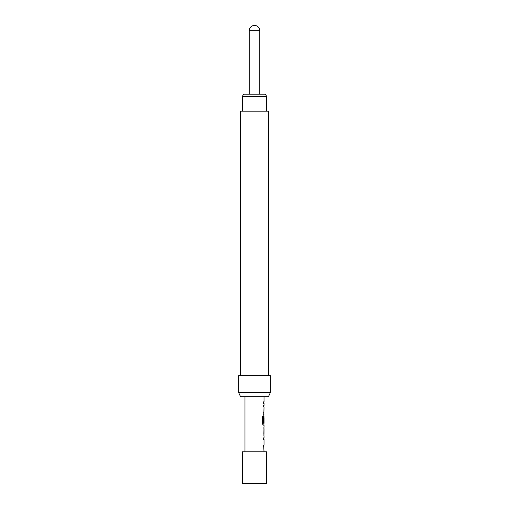 <?xml version="1.0" encoding="UTF-8"?>
<svg xmlns="http://www.w3.org/2000/svg" width="509" height="509" viewBox="0 0 509 509"><rect width="100%" height="100%" fill="white"/><g stroke="black" fill="none" stroke-linecap="round" stroke-linejoin="round"><path stroke-width="0.76" d="M266.665 483.55L242.335 483.55L242.335 451.814L266.665 451.814L266.665 483.55M264.025 396.797L264.025 401.811L263.63 401.811L263.63 403.478L264.025 403.478L264.025 405.361L263.63 405.361L263.63 407.028L264.025 407.028L263.63 422.527L263.961 422.527L264.025 417.679L264.025 423.291L263.191 423.176L263.191 416.585L262.377 416.585L262.377 423.583L263.147 425.136L264.025 425.136L264.025 427.026M263.955 414.307L263.63 414.307M263.916 417.679L263.955 416.197M264.025 428.693L263.974 434.304L264.025 428.693M264.025 435.965L264.025 437.855L263.63 437.855L263.63 439.521L264.025 439.521L264.025 445.133L263.63 445.133L264.025 451.814M263.63 437.855L263.955 437.855M244.975 396.797L244.975 451.814M263.948 427.026L263.948 435.965M242.386 96.335L243.607 94.216L265.393 94.216L266.614 96.335L242.386 96.335L242.386 111.147M259.787 94.216L259.787 30.737L249.213 30.737L249.213 94.216M240.483 375.636L240.483 111.147L268.517 111.147L268.517 375.636M238.632 392.566L270.368 392.566L270.368 375.636L238.632 375.636L238.632 392.566L240.604 396.797L268.396 396.797L270.368 392.566M263.63 401.811L263.63 403.478M263.63 405.361L263.63 407.028M263.916 414.307L263.63 412.64M263.916 423.291L263.916 425.136L263.147 425.136M263.961 417.787L263.63 422.527M263.096 423.176L263.096 416.585L262.377 416.585M263.859 434.19L263.961 428.801M263.916 437.855L263.63 439.521M263.63 446.8L263.63 445.133M266.614 96.335L266.614 111.147M259.787 30.737A5.287 5.287 0 0 0 254.5 25.45A5.287 5.287 0 0 0 249.213 30.737M263.916 427.045L263.916 428.693M263.916 434.304L263.916 435.946"/></g></svg>
